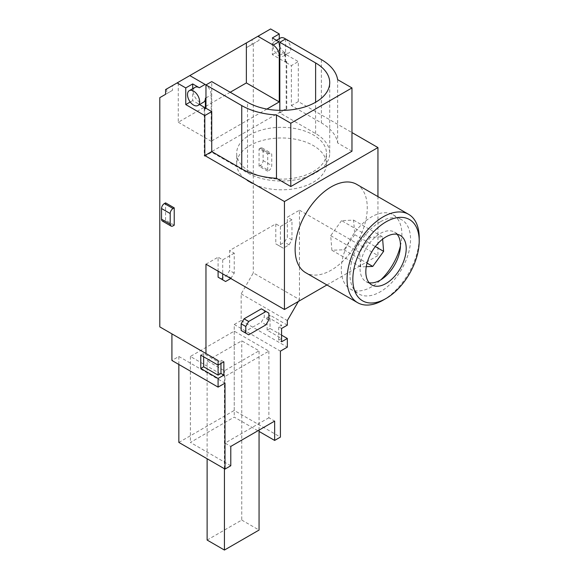 <?xml version="1.0" encoding="UTF-8"?>
<svg xmlns="http://www.w3.org/2000/svg" width="579" height="579" viewBox="0 0 579 579"><rect width="100%" height="100%" fill="white"/><g stroke="black" fill="none" stroke-linecap="round" stroke-linejoin="round"><path stroke-width="0.43" stroke-dasharray="2.9 2.17" d="M281.568 335.147L270.024 328.481L270.024 315.157L267.136 316.822L281.568 325.152L278.68 326.817L281.568 328.481L281.568 325.152M225.586 281.503L220.968 278.839L226.744 275.503L229.624 270.509L229.624 250.519L275.792 223.863L275.792 243.853L278.68 245.518L284.448 242.188L287.336 237.187L287.336 217.197L299.452 210.199L299.452 299.56L253.291 272.904L241.168 293.9L241.168 320.484L287.336 347.139M241.168 293.9L287.336 320.556M287.336 325.152L270.024 315.157M246.364 47.673L252.133 44.344L252.133 39.611L246.364 42.947L246.364 47.673L253.291 43.678L259.059 40.342L259.059 35.616L270.603 28.95M279.259 38.713L279.259 50.605L298.301 61.598L298.301 101.586L351.967 132.569M299.452 210.199L377.942 255.513L377.942 196.614M253.291 43.678L253.291 272.904M267.715 171.218L259.059 166.224L259.059 148.897L267.715 153.891L267.715 171.218L268.866 170.552A4.082 2.359 120 0 0 271.754 165.558L271.754 154.897A4.082 2.359 120 0 0 270.907 153.022A4.082 2.359 120 0 0 268.866 153.225L267.715 153.891M162.373 221.062A4.082 2.359 120 0 0 164.414 220.867L165.572 220.194L174.228 225.195M165.572 220.194L165.572 202.874M252.133 39.611L259.059 35.616M166.723 88.92L166.723 93.653L172.499 90.324L172.499 85.591L166.723 88.92L246.364 42.947M172.499 85.591L165.572 89.586M189.811 75.596L178.267 82.261L189.811 75.596M241.168 320.484L234.242 324.486L234.242 410.446L280.41 437.102M178.846 442.428L234.242 410.446M178.846 364.466L178.846 356.469L171.92 360.471M171.92 333.88L159.797 326.882M166.723 93.653L159.797 97.656M272.333 37.946L272.333 54.607L285.027 61.939L286.185 61.265L286.757 61.598L285.606 62.271L291.375 65.601L298.301 61.598M285.027 61.939L285.027 52.269A8.569 4.95 -120 0 1 283.254 56.199L289.022 52.863A8.569 4.95 60 0 1 280.453 47.919A8.569 4.95 60 0 1 280.453 38.019M266.876 109.069L211.161 141.233L211.161 94.92A8.569 4.95 -120 0 0 205.965 84.997M204.235 155.896L204.814 156.229L211.74 152.226L247.515 172.882A48.151 27.799 0 0 0 299.994 178.911A48.151 27.799 0 0 0 329.719 153.225A48.151 27.799 0 0 0 315.613 133.568L279.831 112.912L286.757 108.917L286.185 108.584L204.235 155.896L204.235 108.577M286.185 108.584L286.185 61.265M195.043 87.335A8.569 4.95 -120 0 0 195.043 97.229A8.569 4.95 -120 0 0 203.613 102.172M192.691 88.688L192.691 100.587L199.531 104.531M192.691 100.587L190.23 102.005M351.967 151.228L337.644 142.962A56.315 32.511 0 0 0 321.381 122.907L291.375 105.581L291.375 65.601M291.375 105.581L298.301 101.586M272.333 54.607L279.259 50.605M278.969 41.775A8.569 4.95 -120 0 0 274.685 41.355A8.569 4.95 -120 0 0 274.685 51.249A8.569 4.95 -120 0 0 283.254 56.199M285.548 38.974A8.569 4.95 60 0 1 290.477 46.523A8.569 4.95 60 0 1 289.022 52.863M225.007 376.459L190.382 356.469L234.242 331.152L268.866 351.142L225.007 376.459L225.007 443.094L230.782 446.431M207.123 360.804L241.747 340.814L259.059 350.809L224.435 370.799L207.123 360.804L207.123 458.756M299.452 299.56L298.359 301.456M205.965 264.176L218.088 257.177L218.088 271.175M248.673 334.814L244.056 332.151L261.368 322.148L264.256 317.154L264.256 310.489L261.368 308.824M230.782 278.506L234.242 273.172L234.242 253.182L229.624 250.519M280.41 226.527L280.41 246.516L283.297 248.188L289.066 244.852L291.954 239.858L291.954 219.861L280.41 226.527L275.792 223.863M291.954 219.861L287.336 217.197M326.932 284.962L377.942 255.513M234.242 253.182L222.705 259.848L218.088 257.177M230.782 465.755L190.382 442.428L234.242 417.112L259.059 431.435M356.7 184.354A51.01 29.449 -60 0 1 364.517 225.224A51.01 29.449 -60 0 1 331.195 270.176A51.01 29.449 -60 0 1 305.69 272.702M383.132 300.161A51.01 29.449 120 0 0 419.203 237.687M397.122 234.285A28.566 16.494 120 0 0 394.531 232.107A28.566 16.494 120 0 0 380.244 233.525A28.566 16.494 120 0 0 361.586 258.697A28.566 16.494 120 0 0 365.964 281.582A28.566 16.494 120 0 0 369.149 282.74M380.244 221.866A42.846 24.738 120 0 0 352.256 259.616A42.846 24.738 120 0 0 358.821 293.951A42.846 24.738 120 0 0 401.674 269.213A42.846 24.738 120 0 0 401.674 219.738A42.846 24.738 120 0 0 380.244 221.866M400.436 245.894A42.846 24.738 120 0 0 393.011 214.744A42.846 24.738 120 0 0 371.588 216.864A42.846 24.738 120 0 0 343.6 254.622A42.846 24.738 120 0 0 350.165 288.957A42.846 24.738 120 0 0 380.859 279.809M341.559 220.621L330.71 235.689L331.89 250.258L343.919 249.759L354.768 234.69L353.588 220.121L341.559 220.621L370.415 237.281L382.437 236.782L382.632 239.141M370.415 237.281L359.566 252.343L360.739 266.919L366.268 266.687M343.919 249.759L367.05 263.119M331.89 250.258L360.739 266.919M354.768 234.69L375.33 246.567M353.588 220.121L382.437 236.782M330.71 235.689L359.566 252.343M291.954 239.858L287.336 237.187M289.066 244.852L284.448 242.188M280.41 246.516L275.792 243.853M283.297 248.188L278.68 245.518M234.242 273.172L229.624 270.509M231.361 278.173L226.744 275.503M222.705 259.848L222.705 273.838M268.866 319.818L264.256 317.154M265.985 324.819L261.368 322.148M268.866 313.159L264.256 310.489M234.242 324.486L280.41 351.142M178.846 356.469L225.007 383.124M190.382 356.469L190.382 442.428M234.242 331.152L234.242 417.112M268.866 351.142L268.866 417.777L274.641 421.107M268.866 417.777L225.007 443.094M224.435 468.751L224.435 370.799M207.123 540.055L241.747 520.065L241.747 340.814M259.059 430.103L259.059 350.809M241.747 520.065L259.059 530.06M230.203 92.256L178.267 122.241L178.267 82.261M178.267 122.241L211.161 141.233M279.831 112.912L279.831 110.372M285.606 38.945L285.606 62.271M286.757 108.917L286.757 61.598M211.74 152.226L211.74 81.596M204.814 156.229L204.814 108.91M249.824 171.55A44.887 25.917 0 0 0 298.742 177.167A44.887 25.917 0 0 0 326.455 153.225A44.887 25.917 0 0 0 281.568 127.315A44.887 25.917 0 0 0 236.681 153.225A44.887 25.917 0 0 0 249.824 171.55M337.644 79.656L337.644 142.962M249.824 182.211A44.887 25.917 0 0 0 298.742 187.835A44.887 25.917 0 0 0 326.455 163.886A44.887 25.917 0 0 0 281.568 137.976A44.887 25.917 0 0 0 236.681 163.886A44.887 25.917 0 0 0 249.824 182.211M172.499 90.324L165.572 94.319M252.133 44.344L259.059 40.342M259.059 166.224L260.21 165.558A4.082 2.359 120 0 0 263.098 160.557L263.098 149.896A4.082 2.359 120 0 0 262.251 148.029A4.082 2.359 120 0 0 260.21 148.231L259.059 148.897M218.088 365.132L218.088 361.803L203.656 353.472L200.775 355.137M203.656 356.802L203.656 353.472M220.968 363.467L220.968 360.138L218.088 361.803M223.856 361.803L220.968 360.138M270.024 328.481L267.136 330.146L281.568 338.476L278.68 340.141L281.568 341.813M267.136 330.146L267.136 316.822M278.68 340.141L278.68 326.817M279.831 55.273L285.027 52.269M205.965 97.916L211.161 94.92M247.515 172.882L247.515 102.251M315.613 133.568L315.613 102.251M321.381 59.601L321.381 122.907M164.414 220.867L173.07 225.861M260.21 148.231L268.866 153.225M260.21 165.558L268.866 170.552M263.098 160.557L271.754 165.558M263.098 149.896L271.754 154.897M274.685 41.355L276.458 40.327M365.964 281.582L371.74 284.919M394.531 232.107L400.299 235.443M350.165 288.957L358.821 293.951M393.011 214.744L401.674 219.738M329.719 153.225L329.719 82.594M326.455 163.886L326.455 153.225M236.681 163.886L236.681 153.225M262.251 148.029L270.907 153.022"/><path stroke-width="0.87" d="M281.568 338.476L281.568 328.481L281.568 341.813L287.336 338.476L281.568 335.147M287.336 338.476L287.336 347.139L280.41 351.142L280.41 437.102L274.641 440.431L274.641 421.107L230.782 446.431L230.782 465.755L225.007 469.084L225.007 383.124L218.088 387.119L218.088 378.456L223.856 375.127L223.856 361.803L218.088 365.132L218.088 360.536L159.797 326.882L159.797 97.656L165.572 94.319L165.572 89.586L270.603 28.95L279.259 33.951L279.259 38.713M298.359 301.456L287.336 320.556L287.336 325.152L281.568 328.481M223.856 375.127L220.968 373.462L218.088 375.127L203.656 366.797L200.775 368.461L218.088 378.456M200.775 368.461L200.775 355.137L218.088 365.132L218.088 375.127M218.088 387.119L171.92 360.471L171.92 333.88L218.088 360.536M377.942 196.614L377.942 147.565L351.967 132.569M205.965 353.537L205.965 264.176L284.448 309.49L284.448 201.535L204.814 155.556L204.814 115.576L185.765 104.582L185.765 87.921L177.109 82.927M174.228 207.868L165.572 202.874L164.414 203.54A4.082 2.359 120 0 0 161.534 208.534L161.534 219.195A4.082 2.359 120 0 0 162.373 221.062L171.029 226.063A4.082 2.359 120 0 0 173.07 225.861L174.228 225.195L174.228 207.868L173.07 208.534A4.082 2.359 120 0 0 170.19 213.535L170.19 224.196A4.082 2.359 120 0 0 171.029 226.063M225.007 469.084L178.846 442.428L178.846 364.466M257.901 36.282L273.194 45.111L278.969 41.775L272.333 37.946L279.259 33.951M273.194 45.111A8.569 4.95 60 0 1 279.259 55.606L279.259 101.918L266.876 109.069M199.531 104.531L205.386 107.911L205.386 98.249L205.965 97.916M205.386 107.911L204.235 108.577L204.814 108.91L205.965 108.244L211.74 111.581L211.74 151.56L241.747 168.887A56.315 32.511 0 0 0 276.473 178.274L290.796 186.547L351.967 151.228L351.967 87.921L337.644 79.656A56.315 32.511 0 0 0 321.381 59.601L285.606 38.945L279.831 42.274L315.613 62.937A48.151 27.799 0 0 1 329.719 82.594A48.151 27.799 0 0 1 299.994 108.273A48.151 27.799 0 0 1 247.515 102.251L211.74 81.596L205.965 84.925L205.965 108.244M185.765 87.921L192.691 83.926L199.328 87.755A8.569 4.95 -120 0 0 195.043 87.335L189.275 90.664A8.569 4.95 -120 0 0 189.275 100.558A8.569 4.95 -120 0 0 197.844 105.508A8.569 4.95 -120 0 0 199.617 101.586A8.569 4.95 -120 0 0 195.876 92.958A8.569 4.95 -120 0 0 189.275 90.664M197.844 105.508L203.613 102.172A8.569 4.95 -120 0 0 205.386 98.249M205.965 84.997A8.569 4.95 -120 0 0 205.104 84.425L189.811 75.596M204.814 115.576L211.74 111.581M204.814 155.556L211.74 151.56M190.23 102.005L185.765 104.582M276.458 40.327L280.453 38.019A8.569 4.95 60 0 1 284.738 38.446A8.569 4.95 60 0 1 285.548 38.974M220.968 278.839L218.088 277.175L218.088 271.175M244.056 332.151L241.168 330.479L241.168 323.82L244.056 318.819L261.368 308.824L265.985 311.488L248.673 321.483L244.056 318.819M284.448 309.49L326.932 284.962M259.059 431.435L274.641 440.431M357.627 302.687L305.69 272.702A51.01 29.449 -60 0 1 297.874 231.824A51.01 29.449 -60 0 1 331.195 186.879A51.01 29.449 -60 0 1 356.7 184.354L408.636 214.339A51.01 29.449 120 0 0 383.132 216.864A51.01 29.449 120 0 0 349.81 261.817A51.01 29.449 120 0 0 357.627 302.687A51.01 29.449 120 0 0 383.132 300.161L386.019 298.496A46.928 27.097 120 0 0 419.203 241.023A46.928 27.097 120 0 0 386.019 221.866A46.928 27.097 120 0 0 352.835 279.339A46.928 27.097 120 0 0 386.019 298.496M284.448 201.535L377.942 147.565M419.203 241.023L419.203 237.687A51.01 29.449 120 0 0 408.636 214.339M386.019 236.854A28.566 16.494 120 0 0 367.361 262.026A28.566 16.494 120 0 0 371.74 284.919A28.566 16.494 120 0 0 400.299 268.424A28.566 16.494 120 0 0 400.299 235.443A28.566 16.494 120 0 0 386.019 236.854M369.149 282.74A28.566 16.494 120 0 0 394.531 265.095A28.566 16.494 120 0 0 397.122 234.285M380.859 279.809A42.846 24.738 120 0 0 400.436 245.894M366.268 266.687L372.767 266.42L383.616 251.351L382.632 239.141M367.05 263.119L372.767 266.42M375.33 246.567L383.616 251.351M222.705 273.838L222.705 279.838L218.088 277.175M222.705 279.838L225.586 281.503L230.782 278.506M248.673 321.483L245.786 326.484L245.786 333.149L248.673 334.814L265.985 324.819L268.866 319.818L268.866 313.159L265.985 311.488M245.786 326.484L241.168 323.82M245.786 333.149L241.168 330.479M259.059 430.103L259.059 530.06L224.435 550.05L207.123 540.055L207.123 458.756M224.435 550.05L224.435 468.751M279.259 101.918L246.364 82.927L230.203 92.256M246.364 82.927L246.364 42.947M279.831 110.372L279.831 42.274M205.965 84.925L241.747 105.581A56.315 32.511 0 0 0 276.473 114.968L276.473 178.274M276.473 114.968L290.796 123.24L290.796 186.547M290.796 123.24L351.967 87.921M192.691 83.926L192.691 88.688M203.656 366.797L203.656 356.802M220.968 373.462L220.968 363.467M279.259 55.606L279.831 55.273M199.328 87.755L205.104 84.425M315.613 102.251L315.613 62.937M241.747 105.581L241.747 168.887M161.534 219.195L170.19 224.196M161.534 208.534L170.19 213.535M164.414 203.54L173.07 208.534"/></g></svg>
